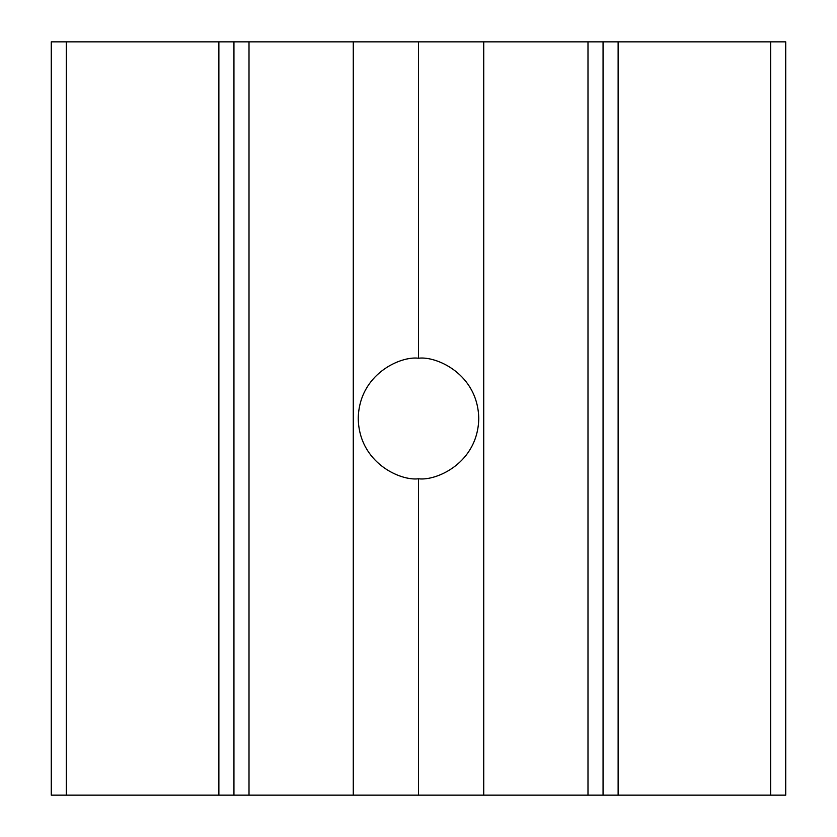<?xml version="1.0" encoding="UTF-8"?>
<svg xmlns="http://www.w3.org/2000/svg" width="837" height="837" viewBox="0 0 837 837"><rect width="100%" height="100%" fill="white"/><g stroke="black" fill="none" stroke-linecap="round" stroke-linejoin="round"><path stroke-width="1.26" d="M418.5 358.236C436.129 355.809 477.937 373.898 478.764 418.5C477.937 463.102 436.129 481.191 418.5 478.764C400.871 481.191 359.063 463.102 358.236 418.5C359.063 373.898 400.871 355.809 418.5 358.236L418.5 41.85L249.007 41.85L249.007 795.15L233.941 795.15L233.941 41.85L249.007 41.85M770.668 795.15L770.668 41.85L785.734 41.85L785.734 795.15L483.734 795.15L483.734 41.85L418.5 41.85M770.668 41.85L618.124 41.85L618.124 795.15M587.992 795.15L587.992 41.85L603.058 41.85L603.058 795.15M587.992 41.85L483.734 41.85M483.734 795.15L418.5 795.15L418.5 478.764M418.5 795.15L353.266 795.15L353.266 41.85M353.266 795.15L249.007 795.15M233.941 795.15L218.875 795.15L218.875 41.85L66.332 41.85L66.332 795.15L51.266 795.15L51.266 41.85L66.332 41.85M218.875 795.15L66.332 795.15M218.875 41.85L233.941 41.85M603.058 41.85L618.124 41.85"/></g></svg>
